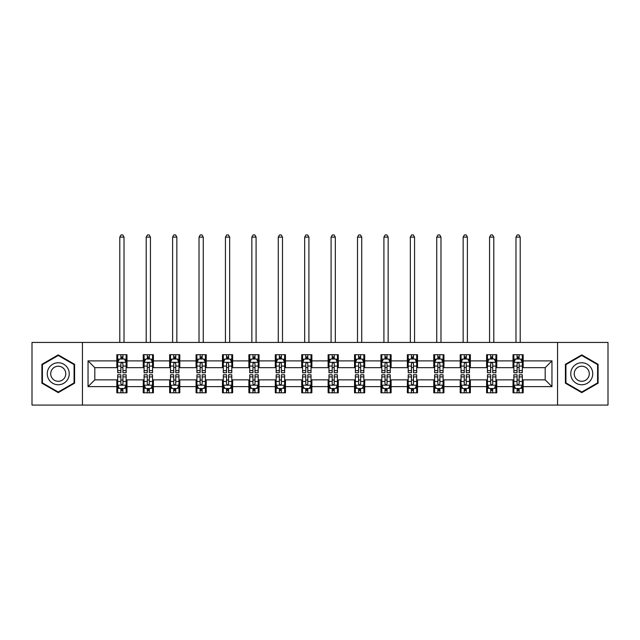 <?xml version="1.0" encoding="UTF-8"?>
<svg xmlns="http://www.w3.org/2000/svg" width="640" height="640" viewBox="0 0 640 640"><rect width="100%" height="100%" fill="white"/><g stroke="black" fill="none" stroke-linecap="round" stroke-linejoin="round"><path stroke-width="0.96" d="M557.544 405.08L608 405.08L608 342.432L557.544 342.432L557.544 405.08L82.456 405.08L82.456 342.432L32 342.432L32 405.08L82.456 405.08M557.544 342.432L82.456 342.432M523.176 360.888L523.176 354.712L513.016 354.712L513.016 360.888L496.76 360.888L496.76 354.712L486.6 354.712L486.6 360.888L470.352 360.888L470.352 354.712L460.192 354.712L460.192 360.888L443.936 360.888L443.936 354.712L433.776 354.712L433.776 360.888L417.52 360.888L417.52 354.712L407.368 354.712L407.368 360.888L391.112 360.888L391.112 354.712L380.952 354.712L380.952 360.888L364.696 360.888L364.696 354.712L354.536 354.712L354.536 360.888L338.288 360.888L338.288 354.712L328.128 354.712L328.128 360.888L311.872 360.888L311.872 354.712L301.712 354.712L301.712 360.888L285.464 360.888L285.464 354.712L275.304 354.712L275.304 360.888L259.048 360.888L259.048 354.712L248.888 354.712L248.888 360.888L232.632 360.888L232.632 354.712L222.48 354.712L222.48 360.888L206.224 360.888L206.224 354.712L196.064 354.712L196.064 360.888L179.808 360.888L179.808 354.712L169.648 354.712L169.648 360.888L153.4 360.888L153.4 354.712L143.24 354.712L143.24 360.888L126.984 360.888L126.984 354.712L116.824 354.712L116.824 360.888L88.04 360.888L88.04 386.624L94.816 379.848L116.824 379.848L116.824 392.808L126.984 392.808L126.984 379.848L143.24 379.848L143.24 392.808L153.4 392.808L153.4 379.848L169.648 379.848L169.648 392.808L179.808 392.808L179.808 379.848L196.064 379.848L196.064 392.808L206.224 392.808L206.224 379.848L222.48 379.848L222.48 392.808L232.632 392.808L232.632 379.848L248.888 379.848L248.888 392.808L259.048 392.808L259.048 379.848L275.304 379.848L275.304 392.808L285.464 392.808L285.464 379.848L301.712 379.848L301.712 392.808L311.872 392.808L311.872 379.848L328.128 379.848L328.128 392.808L338.288 392.808L338.288 379.848L354.536 379.848L354.536 392.808L364.696 392.808L364.696 379.848L380.952 379.848L380.952 392.808L391.112 392.808L391.112 379.848L407.368 379.848L407.368 392.808L417.52 392.808L417.52 379.848L433.776 379.848L433.776 392.808L443.936 392.808L443.936 379.848L460.192 379.848L460.192 392.808L470.352 392.808L470.352 379.848L486.6 379.848L486.6 392.808L496.76 392.808L496.76 379.848L513.016 379.848L513.016 392.808L523.176 392.808L523.176 379.848L545.184 379.848L545.184 367.664L523.176 367.664L523.176 360.888L551.96 360.888L551.96 386.624L523.176 386.624M513.016 386.624L496.76 386.624M486.6 386.624L470.352 386.624M460.192 386.624L443.936 386.624M433.776 386.624L417.52 386.624M407.368 386.624L391.112 386.624M380.952 386.624L364.696 386.624M354.536 386.624L338.288 386.624M328.128 386.624L311.872 386.624M301.712 386.624L285.464 386.624M275.304 386.624L259.048 386.624M248.888 386.624L232.632 386.624M222.48 386.624L206.224 386.624M196.064 386.624L179.808 386.624M169.648 386.624L153.4 386.624M143.24 386.624L126.984 386.624M116.824 386.624L88.04 386.624M513.016 360.888L513.016 367.664L496.76 367.664L496.76 360.888M486.6 360.888L486.6 367.664L470.352 367.664L470.352 360.888M460.192 360.888L460.192 367.664L443.936 367.664L443.936 360.888M433.776 360.888L433.776 367.664L417.52 367.664L417.52 360.888M407.368 360.888L407.368 367.664L391.112 367.664L391.112 360.888M380.952 360.888L380.952 367.664L364.696 367.664L364.696 360.888M354.536 360.888L354.536 367.664L338.288 367.664L338.288 360.888M328.128 360.888L328.128 367.664L311.872 367.664L311.872 360.888M301.712 360.888L301.712 367.664L285.464 367.664L285.464 360.888M275.304 360.888L275.304 367.664L259.048 367.664L259.048 360.888M248.888 360.888L248.888 367.664L232.632 367.664L232.632 360.888M222.48 360.888L222.48 367.664L206.224 367.664L206.224 360.888M196.064 360.888L196.064 367.664L179.808 367.664L179.808 360.888M169.648 360.888L169.648 367.664L153.4 367.664L153.4 360.888M143.24 360.888L143.24 367.664L126.984 367.664L126.984 360.888M116.824 360.888L116.824 367.664L94.816 367.664L88.04 360.888M94.816 367.664L94.816 379.848M551.96 386.624L545.184 379.848M545.184 367.664L551.96 360.888M116.824 358.944L117.672 358.944M120.888 358.944L122.92 358.944M126.136 358.944L126.984 358.944M116.824 367.496L117.672 367.496M120.888 367.496L122.92 367.496M126.136 367.496L126.984 367.496M116.824 380.024L117.672 380.024M120.888 380.024L122.92 380.024M126.136 380.024L126.984 380.024M116.824 388.568L117.672 388.568M120.888 388.568L122.92 388.568M126.136 388.568L126.984 388.568M143.24 380.024L144.088 380.024M147.304 380.024L149.336 380.024M152.552 380.024L153.4 380.024M143.24 388.568L144.088 388.568M147.304 388.568L149.336 388.568M152.552 388.568L153.4 388.568M143.24 358.944L144.088 358.944M147.304 358.944L149.336 358.944M152.552 358.944L153.4 358.944M143.24 367.496L144.088 367.496M147.304 367.496L149.336 367.496M152.552 367.496L153.4 367.496M169.648 380.024L170.496 380.024M173.712 380.024L175.744 380.024M178.96 380.024L179.808 380.024M169.648 388.568L170.496 388.568M173.712 388.568L175.744 388.568M178.96 388.568L179.808 388.568M169.648 358.944L170.496 358.944M173.712 358.944L175.744 358.944M178.96 358.944L179.808 358.944M169.648 367.496L170.496 367.496M173.712 367.496L175.744 367.496M178.96 367.496L179.808 367.496M196.064 380.024L196.912 380.024M200.128 380.024L202.16 380.024M205.376 380.024L206.224 380.024M196.064 388.568L196.912 388.568M200.128 388.568L202.16 388.568M205.376 388.568L206.224 388.568M196.064 358.944L196.912 358.944M200.128 358.944L202.16 358.944M205.376 358.944L206.224 358.944M196.064 367.496L196.912 367.496M200.128 367.496L202.16 367.496M205.376 367.496L206.224 367.496M222.48 380.024L223.32 380.024M226.536 380.024L228.568 380.024M231.792 380.024L232.632 380.024M222.48 388.568L223.32 388.568M226.536 388.568L228.568 388.568M231.792 388.568L232.632 388.568M222.48 358.944L223.32 358.944M226.536 358.944L228.568 358.944M231.792 358.944L232.632 358.944M222.48 367.496L223.32 367.496M226.536 367.496L228.568 367.496M231.792 367.496L232.632 367.496M248.888 380.024L249.736 380.024M252.952 380.024L254.984 380.024M258.2 380.024L259.048 380.024M248.888 388.568L249.736 388.568M252.952 388.568L254.984 388.568M258.2 388.568L259.048 388.568M248.888 358.944L249.736 358.944M252.952 358.944L254.984 358.944M258.2 358.944L259.048 358.944M248.888 367.496L249.736 367.496M252.952 367.496L254.984 367.496M258.2 367.496L259.048 367.496M275.304 380.024L276.152 380.024M279.368 380.024L281.4 380.024M284.616 380.024L285.464 380.024M275.304 388.568L276.152 388.568M279.368 388.568L281.4 388.568M284.616 388.568L285.464 388.568M275.304 358.944L276.152 358.944M279.368 358.944L281.4 358.944M284.616 358.944L285.464 358.944M275.304 367.496L276.152 367.496M279.368 367.496L281.4 367.496M284.616 367.496L285.464 367.496M301.712 380.024L302.56 380.024M305.776 380.024L307.808 380.024M311.024 380.024L311.872 380.024M301.712 388.568L302.56 388.568M305.776 388.568L307.808 388.568M311.024 388.568L311.872 388.568M301.712 358.944L302.56 358.944M305.776 358.944L307.808 358.944M311.024 358.944L311.872 358.944M301.712 367.496L302.56 367.496M305.776 367.496L307.808 367.496M311.024 367.496L311.872 367.496M328.128 380.024L328.976 380.024M332.192 380.024L334.224 380.024M337.44 380.024L338.288 380.024M328.128 388.568L328.976 388.568M332.192 388.568L334.224 388.568M337.44 388.568L338.288 388.568M328.128 358.944L328.976 358.944M332.192 358.944L334.224 358.944M337.44 358.944L338.288 358.944M328.128 367.496L328.976 367.496M332.192 367.496L334.224 367.496M337.44 367.496L338.288 367.496M354.536 380.024L355.384 380.024M358.6 380.024L360.632 380.024M363.848 380.024L364.696 380.024M354.536 388.568L355.384 388.568M358.6 388.568L360.632 388.568M363.848 388.568L364.696 388.568M354.536 358.944L355.384 358.944M358.6 358.944L360.632 358.944M363.848 358.944L364.696 358.944M354.536 367.496L355.384 367.496M358.6 367.496L360.632 367.496M363.848 367.496L364.696 367.496M380.952 380.024L381.8 380.024M385.016 380.024L387.048 380.024M390.264 380.024L391.112 380.024M380.952 388.568L381.8 388.568M385.016 388.568L387.048 388.568M390.264 388.568L391.112 388.568M380.952 358.944L381.8 358.944M385.016 358.944L387.048 358.944M390.264 358.944L391.112 358.944M380.952 367.496L381.8 367.496M385.016 367.496L387.048 367.496M390.264 367.496L391.112 367.496M407.368 380.024L408.208 380.024M411.432 380.024L413.464 380.024M416.68 380.024L417.52 380.024M407.368 388.568L408.208 388.568M411.432 388.568L413.464 388.568M416.68 388.568L417.52 388.568M407.368 358.944L408.208 358.944M411.432 358.944L413.464 358.944M416.68 358.944L417.52 358.944M407.368 367.496L408.208 367.496M411.432 367.496L413.464 367.496M416.68 367.496L417.52 367.496M433.776 380.024L434.624 380.024M437.84 380.024L439.872 380.024M443.088 380.024L443.936 380.024M433.776 388.568L434.624 388.568M437.84 388.568L439.872 388.568M443.088 388.568L443.936 388.568M433.776 358.944L434.624 358.944M437.84 358.944L439.872 358.944M443.088 358.944L443.936 358.944M433.776 367.496L434.624 367.496M437.84 367.496L439.872 367.496M443.088 367.496L443.936 367.496M460.192 380.024L461.04 380.024M464.256 380.024L466.288 380.024M469.504 380.024L470.352 380.024M460.192 388.568L461.04 388.568M464.256 388.568L466.288 388.568M469.504 388.568L470.352 388.568M460.192 358.944L461.04 358.944M464.256 358.944L466.288 358.944M469.504 358.944L470.352 358.944M460.192 367.496L461.04 367.496M464.256 367.496L466.288 367.496M469.504 367.496L470.352 367.496M486.6 380.024L487.448 380.024M490.664 380.024L492.696 380.024M495.912 380.024L496.76 380.024M486.6 388.568L487.448 388.568M490.664 388.568L492.696 388.568M495.912 388.568L496.76 388.568M486.6 358.944L487.448 358.944M490.664 358.944L492.696 358.944M495.912 358.944L496.76 358.944M486.6 367.496L487.448 367.496M490.664 367.496L492.696 367.496M495.912 367.496L496.76 367.496M513.016 380.024L513.864 380.024M517.08 380.024L519.112 380.024M522.328 380.024L523.176 380.024M513.016 388.568L513.864 388.568M517.08 388.568L519.112 388.568M522.328 388.568L523.176 388.568M513.016 358.944L513.864 358.944M517.08 358.944L519.112 358.944M522.328 358.944L523.176 358.944M513.016 367.496L513.864 367.496M517.08 367.496L519.112 367.496M522.328 367.496L523.176 367.496M58.24 392.624L74.584 383.192L74.584 364.32L58.24 354.888L41.904 364.32L41.904 383.192L58.24 392.624M598.096 364.32L581.76 354.888L565.416 364.32L565.416 383.192L581.76 392.624L598.096 383.192L598.096 364.32M122.92 356.912L120.888 356.912M126.136 370.616L122.92 370.616L122.92 372.744L126.136 372.744L126.136 362.416L124.448 359.024L119.368 359.024L117.672 362.416L117.672 372.744L120.888 372.744L120.888 370.616L117.672 370.616M117.672 362.416L117.672 354.712M126.136 362.416L126.136 354.712M120.888 359.024L120.888 354.712M122.92 354.712L122.92 359.024M122.92 370.616L122.92 363.68C122.248 362.376 121.568 362.376 120.888 363.68L120.888 370.616M124.024 342.432L124.024 237.12L119.792 237.12L119.792 342.432M119.792 237.12L121.056 234.92L122.752 234.92L124.024 237.12M120.888 390.6L122.92 390.6M117.672 376.896L120.888 376.896L120.888 374.776L117.672 374.776L117.672 385.104L119.368 388.488L124.448 388.488L126.136 385.104L126.136 374.776L122.92 374.776L122.92 376.896L126.136 376.896M126.136 385.104L126.136 392.808M117.672 385.104L117.672 392.808M122.92 388.488L122.92 392.808M120.888 392.808L120.888 388.488M120.888 376.896L120.888 383.832C121.568 385.136 122.24 385.136 122.92 383.832L122.92 376.896M67.776 379.256A11.008 11.008 0 0 0 63.744 364.224A11.008 11.008 0 0 0 48.712 368.256A11.008 11.008 0 0 0 52.744 383.288A11.008 11.008 0 0 0 67.776 379.256M64.768 377.52A7.536 7.536 0 0 0 62.008 367.232A7.536 7.536 0 0 0 51.72 369.992A7.536 7.536 0 0 0 54.48 380.28A7.536 7.536 0 0 0 64.768 377.52M42.416 382.896L42.416 364.616L58.24 355.48L74.072 364.616L74.072 382.896L58.24 392.04L42.416 382.896M581.76 362.752A11.008 11.008 0 0 0 570.752 373.76A11.008 11.008 0 0 0 581.76 384.76A11.008 11.008 0 0 0 592.76 373.76A11.008 11.008 0 0 0 581.76 362.752M581.76 366.224A7.536 7.536 0 0 0 574.224 373.76A7.536 7.536 0 0 0 581.76 381.288A7.536 7.536 0 0 0 589.288 373.76A7.536 7.536 0 0 0 581.76 366.224M597.584 382.896L581.76 392.04L565.928 382.896L565.928 364.616L581.76 355.48L597.584 364.616L597.584 382.896M149.336 356.912L147.304 356.912M152.552 370.616L149.336 370.616L149.336 372.744L152.552 372.744L152.552 362.416L150.856 359.024L145.776 359.024L144.088 362.416L144.088 372.744L147.304 372.744L147.304 370.616L144.088 370.616M144.088 362.416L144.088 354.712M152.552 362.416L152.552 354.712M147.304 359.024L147.304 354.712M149.336 354.712L149.336 359.024M149.336 370.616L149.336 363.68C148.656 362.376 147.976 362.376 147.304 363.68L147.304 370.616M150.432 342.432L150.432 237.12L146.2 237.12L146.2 342.432M146.2 237.12L147.472 234.92L149.168 234.92L150.432 237.12M175.744 356.912L173.712 356.912M178.96 370.616L175.744 370.616L175.744 372.744L178.96 372.744L178.96 362.416L177.272 359.024L172.192 359.024L170.496 362.416L170.496 372.744L173.712 372.744L173.712 370.616L170.496 370.616M170.496 362.416L170.496 354.712M178.96 362.416L178.96 354.712M173.712 359.024L173.712 354.712M175.744 354.712L175.744 359.024M175.744 370.616L175.744 363.68C175.072 362.376 174.392 362.376 173.712 363.68L173.712 370.616M176.848 342.432L176.848 237.12L172.616 237.12L172.616 342.432M172.616 237.12L173.88 234.92L175.576 234.92L176.848 237.12M147.304 390.6L149.336 390.6M144.088 376.896L147.304 376.896L147.304 374.776L144.088 374.776L144.088 385.104L145.776 388.488L150.856 388.488L152.552 385.104L152.552 374.776L149.336 374.776L149.336 376.896L152.552 376.896M152.552 385.104L152.552 392.808M144.088 385.104L144.088 392.808M149.336 388.488L149.336 392.808M147.304 392.808L147.304 388.488M147.304 376.896L147.304 383.832C147.976 385.136 148.656 385.136 149.336 383.832L149.336 376.896M173.712 390.6L175.744 390.6M170.496 376.896L173.712 376.896L173.712 374.776L170.496 374.776L170.496 385.104L172.192 388.488L177.272 388.488L178.96 385.104L178.96 374.776L175.744 374.776L175.744 376.896L178.96 376.896M178.96 385.104L178.96 392.808M170.496 385.104L170.496 392.808M175.744 388.488L175.744 392.808M173.712 392.808L173.712 388.488M173.712 376.896L173.712 383.832C174.392 385.136 175.064 385.136 175.744 383.832L175.744 376.896M202.16 356.912L200.128 356.912M205.376 370.616L202.16 370.616L202.16 372.744L205.376 372.744L205.376 362.416L203.68 359.024L198.6 359.024L196.912 362.416L196.912 372.744L200.128 372.744L200.128 370.616L196.912 370.616M196.912 362.416L196.912 354.712M205.376 362.416L205.376 354.712M200.128 359.024L200.128 354.712M202.16 354.712L202.16 359.024M202.16 370.616L202.16 363.68C201.48 362.376 200.808 362.376 200.128 363.68L200.128 370.616M203.256 342.432L203.256 237.12L199.024 237.12L199.024 342.432M199.024 237.12L200.296 234.92L201.992 234.92L203.256 237.12M228.568 356.912L226.536 356.912M231.792 370.616L228.568 370.616L228.568 372.744L231.792 372.744L231.792 362.416L230.096 359.024L225.016 359.024L223.32 362.416L223.32 372.744L226.536 372.744L226.536 370.616L223.32 370.616M223.32 362.416L223.32 354.712M231.792 362.416L231.792 354.712M226.536 359.024L226.536 354.712M228.568 354.712L228.568 359.024M228.568 370.616L228.568 363.68C227.896 362.376 227.216 362.376 226.536 363.68L226.536 370.616M229.672 342.432L229.672 237.12L225.44 237.12L225.44 342.432M225.44 237.12L226.712 234.92L228.4 234.92L229.672 237.12M254.984 356.912L252.952 356.912M258.2 370.616L254.984 370.616L254.984 372.744L258.2 372.744L258.2 362.416L256.504 359.024L251.432 359.024L249.736 362.416L249.736 372.744L252.952 372.744L252.952 370.616L249.736 370.616M249.736 362.416L249.736 354.712M258.2 362.416L258.2 354.712M252.952 359.024L252.952 354.712M254.984 354.712L254.984 359.024M254.984 370.616L254.984 363.68C254.304 362.376 253.632 362.376 252.952 363.68L252.952 370.616M256.088 342.432L256.088 237.12L251.848 237.12L251.848 342.432M251.848 237.12L253.12 234.92L254.816 234.92L256.088 237.12M200.128 390.6L202.16 390.6M196.912 376.896L200.128 376.896L200.128 374.776L196.912 374.776L196.912 385.104L198.6 388.488L203.68 388.488L205.376 385.104L205.376 374.776L202.16 374.776L202.16 376.896L205.376 376.896M205.376 385.104L205.376 392.808M196.912 385.104L196.912 392.808M202.16 388.488L202.16 392.808M200.128 392.808L200.128 388.488M200.128 376.896L200.128 383.832C200.8 385.136 201.48 385.136 202.16 383.832L202.16 376.896M226.536 390.6L228.568 390.6M223.32 376.896L226.536 376.896L226.536 374.776L223.32 374.776L223.32 385.104L225.016 388.488L230.096 388.488L231.792 385.104L231.792 374.776L228.568 374.776L228.568 376.896L231.792 376.896M231.792 385.104L231.792 392.808M223.32 385.104L223.32 392.808M228.568 388.488L228.568 392.808M226.536 392.808L226.536 388.488M226.536 376.896L226.536 383.832C227.216 385.136 227.896 385.136 228.568 383.832L228.568 376.896M252.952 390.6L254.984 390.6M249.736 376.896L252.952 376.896L252.952 374.776L249.736 374.776L249.736 385.104L251.432 388.488L256.504 388.488L258.2 385.104L258.2 374.776L254.984 374.776L254.984 376.896L258.2 376.896M258.2 385.104L258.2 392.808M249.736 385.104L249.736 392.808M254.984 388.488L254.984 392.808M252.952 392.808L252.952 388.488M252.952 376.896L252.952 383.832C253.632 385.136 254.304 385.136 254.984 383.832L254.984 376.896M279.368 390.6L281.4 390.6M276.152 376.896L279.368 376.896L279.368 374.776L276.152 374.776L276.152 385.104L277.84 388.488L282.92 388.488L284.616 385.104L284.616 374.776L281.4 374.776L281.4 376.896L284.616 376.896M284.616 385.104L284.616 392.808M276.152 385.104L276.152 392.808M281.4 388.488L281.4 392.808M279.368 392.808L279.368 388.488M279.368 376.896L279.368 383.832C280.04 385.136 280.72 385.136 281.4 383.832L281.4 376.896M305.776 390.6L307.808 390.6M302.56 376.896L305.776 376.896L305.776 374.776L302.56 374.776L302.56 385.104L304.256 388.488L309.336 388.488L311.024 385.104L311.024 374.776L307.808 374.776L307.808 376.896L311.024 376.896M311.024 385.104L311.024 392.808M302.56 385.104L302.56 392.808M307.808 388.488L307.808 392.808M305.776 392.808L305.776 388.488M305.776 376.896L305.776 383.832C306.456 385.136 307.128 385.136 307.808 383.832L307.808 376.896M332.192 390.6L334.224 390.6M328.976 376.896L332.192 376.896L332.192 374.776L328.976 374.776L328.976 385.104L330.664 388.488L335.744 388.488L337.44 385.104L337.44 374.776L334.224 374.776L334.224 376.896L337.44 376.896M337.44 385.104L337.44 392.808M328.976 385.104L328.976 392.808M334.224 388.488L334.224 392.808M332.192 392.808L332.192 388.488M332.192 376.896L332.192 383.832C332.864 385.136 333.544 385.136 334.224 383.832L334.224 376.896M358.6 390.6L360.632 390.6M355.384 376.896L358.6 376.896L358.6 374.776L355.384 374.776L355.384 385.104L357.08 388.488L362.16 388.488L363.848 385.104L363.848 374.776L360.632 374.776L360.632 376.896L363.848 376.896M363.848 385.104L363.848 392.808M355.384 385.104L355.384 392.808M360.632 388.488L360.632 392.808M358.6 392.808L358.6 388.488M358.6 376.896L358.6 383.832C359.28 385.136 359.96 385.136 360.632 383.832L360.632 376.896M385.016 390.6L387.048 390.6M381.8 376.896L385.016 376.896L385.016 374.776L381.8 374.776L381.8 385.104L383.496 388.488L388.568 388.488L390.264 385.104L390.264 374.776L387.048 374.776L387.048 376.896L390.264 376.896M390.264 385.104L390.264 392.808M381.8 385.104L381.8 392.808M387.048 388.488L387.048 392.808M385.016 392.808L385.016 388.488M385.016 376.896L385.016 383.832C385.696 385.136 386.368 385.136 387.048 383.832L387.048 376.896M411.432 390.6L413.464 390.6M408.208 376.896L411.432 376.896L411.432 374.776L408.208 374.776L408.208 385.104L409.904 388.488L414.984 388.488L416.68 385.104L416.68 374.776L413.464 374.776L413.464 376.896L416.68 376.896M416.68 385.104L416.68 392.808M408.208 385.104L408.208 392.808M413.464 388.488L413.464 392.808M411.432 392.808L411.432 388.488M411.432 376.896L411.432 383.832C412.104 385.136 412.784 385.136 413.464 383.832L413.464 376.896M437.84 390.6L439.872 390.6M434.624 376.896L437.84 376.896L437.84 374.776L434.624 374.776L434.624 385.104L436.32 388.488L441.4 388.488L443.088 385.104L443.088 374.776L439.872 374.776L439.872 376.896L443.088 376.896M443.088 385.104L443.088 392.808M434.624 385.104L434.624 392.808M439.872 388.488L439.872 392.808M437.84 392.808L437.84 388.488M437.84 376.896L437.84 383.832C438.52 385.136 439.192 385.136 439.872 383.832L439.872 376.896M464.256 390.6L466.288 390.6M461.04 376.896L464.256 376.896L464.256 374.776L461.04 374.776L461.04 385.104L462.728 388.488L467.808 388.488L469.504 385.104L469.504 374.776L466.288 374.776L466.288 376.896L469.504 376.896M469.504 385.104L469.504 392.808M461.04 385.104L461.04 392.808M466.288 388.488L466.288 392.808M464.256 392.808L464.256 388.488M464.256 376.896L464.256 383.832C464.928 385.136 465.608 385.136 466.288 383.832L466.288 376.896M490.664 390.6L492.696 390.6M487.448 376.896L490.664 376.896L490.664 374.776L487.448 374.776L487.448 385.104L489.144 388.488L494.224 388.488L495.912 385.104L495.912 374.776L492.696 374.776L492.696 376.896L495.912 376.896M495.912 385.104L495.912 392.808M487.448 385.104L487.448 392.808M492.696 388.488L492.696 392.808M490.664 392.808L490.664 388.488M490.664 376.896L490.664 383.832C491.344 385.136 492.024 385.136 492.696 383.832L492.696 376.896M281.4 356.912L279.368 356.912M284.616 370.616L281.4 370.616L281.4 372.744L284.616 372.744L284.616 362.416L282.92 359.024L277.84 359.024L276.152 362.416L276.152 372.744L279.368 372.744L279.368 370.616L276.152 370.616M276.152 362.416L276.152 354.712M284.616 362.416L284.616 354.712M279.368 359.024L279.368 354.712M281.4 354.712L281.4 359.024M281.4 370.616L281.4 363.68C280.72 362.376 280.04 362.376 279.368 363.68L279.368 370.616M282.496 342.432L282.496 237.12L278.264 237.12L278.264 342.432M278.264 237.12L279.536 234.92L281.224 234.92L282.496 237.12M307.808 356.912L305.776 356.912M311.024 370.616L307.808 370.616L307.808 372.744L311.024 372.744L311.024 362.416L309.336 359.024L304.256 359.024L302.56 362.416L302.56 372.744L305.776 372.744L305.776 370.616L302.56 370.616M302.56 362.416L302.56 354.712M311.024 362.416L311.024 354.712M305.776 359.024L305.776 354.712M307.808 354.712L307.808 359.024M307.808 370.616L307.808 363.68C307.136 362.376 306.456 362.376 305.776 363.68L305.776 370.616M308.912 342.432L308.912 237.12L304.68 237.12L304.68 342.432M304.68 237.12L305.944 234.92L307.64 234.92L308.912 237.12M334.224 356.912L332.192 356.912M337.44 370.616L334.224 370.616L334.224 372.744L337.44 372.744L337.44 362.416L335.744 359.024L330.664 359.024L328.976 362.416L328.976 372.744L332.192 372.744L332.192 370.616L328.976 370.616M328.976 362.416L328.976 354.712M337.44 362.416L337.44 354.712M332.192 359.024L332.192 354.712M334.224 354.712L334.224 359.024M334.224 370.616L334.224 363.68C333.544 362.376 332.872 362.376 332.192 363.68L332.192 370.616M335.32 342.432L335.32 237.12L331.088 237.12L331.088 342.432M331.088 237.12L332.36 234.92L334.056 234.92L335.32 237.12M360.632 356.912L358.6 356.912M363.848 370.616L360.632 370.616L360.632 372.744L363.848 372.744L363.848 362.416L362.16 359.024L357.08 359.024L355.384 362.416L355.384 372.744L358.6 372.744L358.6 370.616L355.384 370.616M355.384 362.416L355.384 354.712M363.848 362.416L363.848 354.712M358.6 359.024L358.6 354.712M360.632 354.712L360.632 359.024M360.632 370.616L360.632 363.68C359.96 362.376 359.28 362.376 358.6 363.68L358.6 370.616M361.736 342.432L361.736 237.12L357.504 237.12L357.504 342.432M357.504 237.12L358.776 234.92L360.464 234.92L361.736 237.12M387.048 356.912L385.016 356.912M390.264 370.616L387.048 370.616L387.048 372.744L390.264 372.744L390.264 362.416L388.568 359.024L383.496 359.024L381.8 362.416L381.8 372.744L385.016 372.744L385.016 370.616L381.8 370.616M381.8 362.416L381.8 354.712M390.264 362.416L390.264 354.712M385.016 359.024L385.016 354.712M387.048 354.712L387.048 359.024M387.048 370.616L387.048 363.68C386.368 362.376 385.696 362.376 385.016 363.68L385.016 370.616M388.152 342.432L388.152 237.12L383.912 237.12L383.912 342.432M383.912 237.12L385.184 234.92L386.88 234.92L388.152 237.12M413.464 356.912L411.432 356.912M416.68 370.616L413.464 370.616L413.464 372.744L416.68 372.744L416.68 362.416L414.984 359.024L409.904 359.024L408.208 362.416L408.208 372.744L411.432 372.744L411.432 370.616L408.208 370.616M408.208 362.416L408.208 354.712M416.68 362.416L416.68 354.712M411.432 359.024L411.432 354.712M413.464 354.712L413.464 359.024M413.464 370.616L413.464 363.68C412.784 362.376 412.104 362.376 411.432 363.68L411.432 370.616M414.56 342.432L414.56 237.12L410.328 237.12L410.328 342.432M410.328 237.12L411.6 234.92L413.288 234.92L414.56 237.12M439.872 356.912L437.84 356.912M443.088 370.616L439.872 370.616L439.872 372.744L443.088 372.744L443.088 362.416L441.4 359.024L436.32 359.024L434.624 362.416L434.624 372.744L437.84 372.744L437.84 370.616L434.624 370.616M434.624 362.416L434.624 354.712M443.088 362.416L443.088 354.712M437.84 359.024L437.84 354.712M439.872 354.712L439.872 359.024M439.872 370.616L439.872 363.68C439.2 362.376 438.52 362.376 437.84 363.68L437.84 370.616M440.976 342.432L440.976 237.12L436.744 237.12L436.744 342.432M436.744 237.12L438.008 234.92L439.704 234.92L440.976 237.12M466.288 356.912L464.256 356.912M469.504 370.616L466.288 370.616L466.288 372.744L469.504 372.744L469.504 362.416L467.808 359.024L462.728 359.024L461.04 362.416L461.04 372.744L464.256 372.744L464.256 370.616L461.04 370.616M461.04 362.416L461.04 354.712M469.504 362.416L469.504 354.712M464.256 359.024L464.256 354.712M466.288 354.712L466.288 359.024M466.288 370.616L466.288 363.68C465.608 362.376 464.936 362.376 464.256 363.68L464.256 370.616M467.384 342.432L467.384 237.12L463.152 237.12L463.152 342.432M463.152 237.12L464.424 234.92L466.12 234.92L467.384 237.12M492.696 356.912L490.664 356.912M495.912 370.616L492.696 370.616L492.696 372.744L495.912 372.744L495.912 362.416L494.224 359.024L489.144 359.024L487.448 362.416L487.448 372.744L490.664 372.744L490.664 370.616L487.448 370.616M487.448 362.416L487.448 354.712M495.912 362.416L495.912 354.712M490.664 359.024L490.664 354.712M492.696 354.712L492.696 359.024M492.696 370.616L492.696 363.68C492.024 362.376 491.344 362.376 490.664 363.68L490.664 370.616M493.8 342.432L493.8 237.12L489.568 237.12L489.568 342.432M489.568 237.12L490.832 234.92L492.528 234.92L493.8 237.12M519.112 356.912L517.08 356.912M522.328 370.616L519.112 370.616L519.112 372.744L522.328 372.744L522.328 362.416L520.632 359.024L515.552 359.024L513.864 362.416L513.864 372.744L517.08 372.744L517.08 370.616L513.864 370.616M513.864 362.416L513.864 354.712M522.328 362.416L522.328 354.712M517.08 359.024L517.08 354.712M519.112 354.712L519.112 359.024M519.112 370.616L519.112 363.68C518.432 362.376 517.76 362.376 517.08 363.68L517.08 370.616M520.208 342.432L520.208 237.12L515.976 237.12L515.976 342.432M515.976 237.12L517.248 234.92L518.944 234.92L520.208 237.12M517.08 390.6L519.112 390.6M513.864 376.896L517.08 376.896L517.08 374.776L513.864 374.776L513.864 385.104L515.552 388.488L520.632 388.488L522.328 385.104L522.328 374.776L519.112 374.776L519.112 376.896L522.328 376.896M522.328 385.104L522.328 392.808M513.864 385.104L513.864 392.808M519.112 388.488L519.112 392.808M517.08 392.808L517.08 388.488M517.08 376.896L517.08 383.832C517.752 385.136 518.432 385.136 519.112 383.832L519.112 376.896M126.096 362.328L117.712 362.328M117.672 359.232L119.264 359.232M124.544 359.232L126.136 359.232M120.888 366.08L117.672 366.08M126.136 366.08L122.92 366.08M122.92 357.984L120.888 357.984M117.712 385.184L126.096 385.184M126.136 388.28L124.544 388.28M119.264 388.28L117.672 388.28M122.92 381.432L126.136 381.432M117.672 381.432L120.888 381.432M120.888 389.528L122.92 389.528M152.504 362.328L144.128 362.328M144.088 359.232L145.68 359.232M150.96 359.232L152.552 359.232M147.304 366.08L144.088 366.08M152.552 366.08L149.336 366.08M149.336 357.984L147.304 357.984M178.92 362.328L170.536 362.328M170.496 359.232L172.088 359.232M177.368 359.232L178.96 359.232M173.712 366.08L170.496 366.08M178.96 366.08L175.744 366.08M175.744 357.984L173.712 357.984M144.128 385.184L152.504 385.184M152.552 388.28L150.96 388.28M145.68 388.28L144.088 388.28M149.336 381.432L152.552 381.432M144.088 381.432L147.304 381.432M147.304 389.528L149.336 389.528M170.536 385.184L178.92 385.184M178.96 388.28L177.368 388.28M172.088 388.28L170.496 388.28M175.744 381.432L178.96 381.432M170.496 381.432L173.712 381.432M173.712 389.528L175.744 389.528M205.336 362.328L196.952 362.328M196.912 359.232L198.504 359.232M203.784 359.232L205.376 359.232M200.128 366.08L196.912 366.08M205.376 366.08L202.16 366.08M202.16 357.984L200.128 357.984M231.744 362.328L223.368 362.328M223.32 359.232L224.912 359.232M230.2 359.232L231.792 359.232M226.536 366.08L223.32 366.08M231.792 366.08L228.568 366.08M228.568 357.984L226.536 357.984M258.16 362.328L249.776 362.328M249.736 359.232L251.328 359.232M256.608 359.232L258.2 359.232M252.952 366.08L249.736 366.08M258.2 366.08L254.984 366.08M254.984 357.984L252.952 357.984M196.952 385.184L205.336 385.184M205.376 388.28L203.784 388.28M198.504 388.28L196.912 388.28M202.16 381.432L205.376 381.432M196.912 381.432L200.128 381.432M200.128 389.528L202.16 389.528M223.368 385.184L231.744 385.184M231.792 388.28L230.2 388.28M224.912 388.28L223.32 388.28M228.568 381.432L231.792 381.432M223.32 381.432L226.536 381.432M226.536 389.528L228.568 389.528M249.776 385.184L258.16 385.184M258.2 388.28L256.608 388.28M251.328 388.28L249.736 388.28M254.984 381.432L258.2 381.432M249.736 381.432L252.952 381.432M252.952 389.528L254.984 389.528M276.192 385.184L284.568 385.184M284.616 388.28L283.024 388.28M277.736 388.28L276.152 388.28M281.4 381.432L284.616 381.432M276.152 381.432L279.368 381.432M279.368 389.528L281.4 389.528M302.6 385.184L310.984 385.184M311.024 388.28L309.432 388.28M304.152 388.28L302.56 388.28M307.808 381.432L311.024 381.432M302.56 381.432L305.776 381.432M305.776 389.528L307.808 389.528M329.016 385.184L337.4 385.184M337.44 388.28L335.848 388.28M330.568 388.28L328.976 388.28M334.224 381.432L337.44 381.432M328.976 381.432L332.192 381.432M332.192 389.528L334.224 389.528M355.432 385.184L363.808 385.184M363.848 388.28L362.264 388.28M356.976 388.28L355.384 388.28M360.632 381.432L363.848 381.432M355.384 381.432L358.6 381.432M358.6 389.528L360.632 389.528M381.84 385.184L390.224 385.184M390.264 388.28L388.672 388.28M383.392 388.28L381.8 388.28M387.048 381.432L390.264 381.432M381.8 381.432L385.016 381.432M385.016 389.528L387.048 389.528M408.256 385.184L416.632 385.184M416.68 388.28L415.088 388.28M409.8 388.28L408.208 388.28M413.464 381.432L416.68 381.432M408.208 381.432L411.432 381.432M411.432 389.528L413.464 389.528M434.664 385.184L443.048 385.184M443.088 388.28L441.496 388.28M436.216 388.28L434.624 388.28M439.872 381.432L443.088 381.432M434.624 381.432L437.84 381.432M437.84 389.528L439.872 389.528M461.08 385.184L469.464 385.184M469.504 388.28L467.912 388.28M462.632 388.28L461.04 388.28M466.288 381.432L469.504 381.432M461.04 381.432L464.256 381.432M464.256 389.528L466.288 389.528M487.496 385.184L495.872 385.184M495.912 388.28L494.32 388.28M489.04 388.28L487.448 388.28M492.696 381.432L495.912 381.432M487.448 381.432L490.664 381.432M490.664 389.528L492.696 389.528M284.568 362.328L276.192 362.328M276.152 359.232L277.736 359.232M283.024 359.232L284.616 359.232M279.368 366.08L276.152 366.08M284.616 366.08L281.4 366.08M281.4 357.984L279.368 357.984M310.984 362.328L302.6 362.328M302.56 359.232L304.152 359.232M309.432 359.232L311.024 359.232M305.776 366.08L302.56 366.08M311.024 366.08L307.808 366.08M307.808 357.984L305.776 357.984M337.4 362.328L329.016 362.328M328.976 359.232L330.568 359.232M335.848 359.232L337.44 359.232M332.192 366.08L328.976 366.08M337.44 366.08L334.224 366.08M334.224 357.984L332.192 357.984M363.808 362.328L355.432 362.328M355.384 359.232L356.976 359.232M362.264 359.232L363.848 359.232M358.6 366.08L355.384 366.08M363.848 366.08L360.632 366.08M360.632 357.984L358.6 357.984M390.224 362.328L381.84 362.328M381.8 359.232L383.392 359.232M388.672 359.232L390.264 359.232M385.016 366.08L381.8 366.08M390.264 366.08L387.048 366.08M387.048 357.984L385.016 357.984M416.632 362.328L408.256 362.328M408.208 359.232L409.8 359.232M415.088 359.232L416.68 359.232M411.432 366.08L408.208 366.08M416.68 366.08L413.464 366.08M413.464 357.984L411.432 357.984M443.048 362.328L434.664 362.328M434.624 359.232L436.216 359.232M441.496 359.232L443.088 359.232M437.84 366.08L434.624 366.08M443.088 366.08L439.872 366.08M439.872 357.984L437.84 357.984M469.464 362.328L461.08 362.328M461.04 359.232L462.632 359.232M467.912 359.232L469.504 359.232M464.256 366.08L461.04 366.08M469.504 366.08L466.288 366.08M466.288 357.984L464.256 357.984M495.872 362.328L487.496 362.328M487.448 359.232L489.04 359.232M494.32 359.232L495.912 359.232M490.664 366.08L487.448 366.08M495.912 366.08L492.696 366.08M492.696 357.984L490.664 357.984M522.288 362.328L513.904 362.328M513.864 359.232L515.456 359.232M520.736 359.232L522.328 359.232M517.08 366.08L513.864 366.08M522.328 366.08L519.112 366.08M519.112 357.984L517.08 357.984M513.904 385.184L522.288 385.184M522.328 388.28L520.736 388.28M515.456 388.28L513.864 388.28M519.112 381.432L522.328 381.432M513.864 381.432L517.08 381.432M517.08 389.528L519.112 389.528"/></g></svg>
